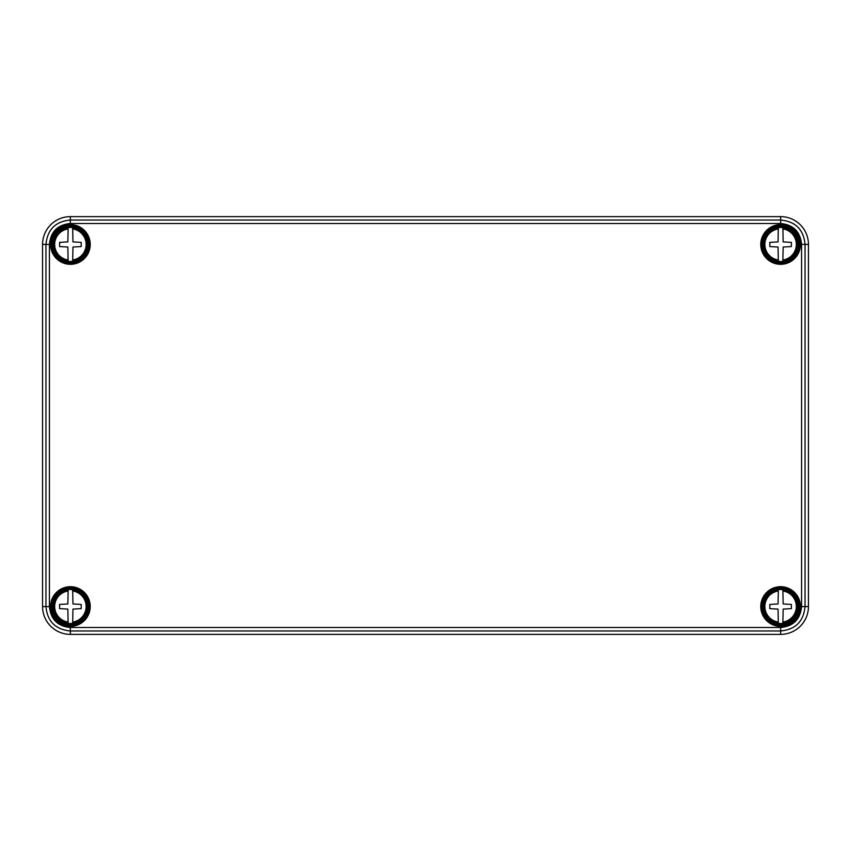 <?xml version="1.0" encoding="UTF-8"?>
<svg xmlns="http://www.w3.org/2000/svg" width="851" height="851" viewBox="0 0 851 851"><rect width="100%" height="100%" fill="white"/><g stroke="black" fill="none" stroke-linecap="round" stroke-linejoin="round"><path stroke-width="1.28" d="M49.432 244.386L42.55 244.46A27.86 27.849 45 0 1 70.399 216.622L70.325 220.026L780.675 220.026L780.601 216.622A27.86 27.849 -45 0 1 808.45 244.46L805.046 244.386L805.046 606.614L808.45 606.54A27.86 27.849 45 0 1 780.601 634.378L780.675 630.974L70.325 630.974L70.399 634.378A27.86 27.849 -45 0 1 42.55 606.54L45.954 606.614L45.954 244.386C47.411 229.568 55.538 221.451 70.325 220.026L70.325 223.505C57.645 224.728 50.688 231.685 49.432 244.386L49.432 606.614C50.656 619.283 57.623 626.251 70.325 627.495L780.675 627.495C793.355 626.272 800.312 619.315 801.568 606.614L801.568 244.386C800.344 231.717 793.377 224.749 780.675 223.505L70.325 223.505M42.55 244.46L42.55 606.54M70.325 627.495L70.325 630.974C55.506 629.517 47.379 621.4 45.954 606.614L49.432 606.614M70.399 634.378L780.601 634.378M801.568 606.614L805.046 606.614C803.589 621.432 795.462 629.549 780.675 630.974L780.675 627.495M808.45 606.54L808.45 244.46M780.675 223.505L780.675 220.026C795.494 221.483 803.621 229.6 805.046 244.386L801.568 244.386M780.601 216.622L70.399 216.622M782.867 261.342A17.02 17.02 0 0 1 778.335 261.342L778.037 247.035L769.804 246.556L769.804 242.375L778.037 241.907L778.335 227.6A17.02 17.02 0 0 1 782.867 227.6L783.165 241.907L791.387 242.375L791.387 246.556L783.165 247.035L782.867 260.012A15.701 15.701 0 0 0 782.867 228.93L782.867 227.6M780.601 227.057A17.403 17.403 0 0 0 765.528 253.172A17.403 17.403 0 0 0 795.674 253.172A17.403 17.403 0 0 0 780.601 227.057M778.335 227.6L778.335 228.93A15.701 15.701 0 0 0 778.335 260.012L778.335 261.342M778.335 589.658A17.02 17.02 0 0 1 782.867 589.658L783.165 603.965L791.387 604.444L791.387 608.625L783.165 609.093L782.867 623.4A17.02 17.02 0 0 1 778.335 623.4L778.037 609.093L769.804 608.625L769.804 604.444L778.037 603.965L778.335 590.988A15.701 15.701 0 0 0 778.335 622.07L778.335 623.4M780.601 623.943A17.403 17.403 0 0 0 795.674 597.827A17.403 17.403 0 0 0 765.528 597.827A17.403 17.403 0 0 0 780.601 623.943M782.867 623.4L782.867 622.07A15.701 15.701 0 0 0 782.867 590.988L782.867 589.658M68.133 227.6A17.02 17.02 0 0 1 72.665 227.6L72.963 241.907L81.196 242.375L81.196 246.556L72.963 247.035L72.665 261.342A17.02 17.02 0 0 1 68.133 261.342L67.835 247.035L59.613 246.556L59.613 242.375L67.835 241.907L68.133 228.93A15.701 15.701 0 0 0 68.133 260.012L68.133 261.342M70.399 261.874A17.403 17.403 0 0 0 85.472 235.77A17.403 17.403 0 0 0 55.326 235.77A17.403 17.403 0 0 0 70.399 261.874M72.665 261.342L72.665 260.012A15.701 15.701 0 0 0 72.665 228.93L72.665 227.6M68.133 589.658A17.02 17.02 0 0 1 72.665 589.658L72.963 603.965L81.196 604.444L81.196 608.625L72.963 609.093L72.665 623.4A17.02 17.02 0 0 1 68.133 623.4L67.835 609.093L59.613 608.625L59.613 604.444L67.835 603.965L68.133 590.988A15.701 15.701 0 0 0 68.133 622.07L68.133 623.4M70.399 623.943A17.403 17.403 0 0 0 85.472 597.827A17.403 17.403 0 0 0 55.326 597.827A17.403 17.403 0 0 0 70.399 623.943M72.665 623.4L72.665 622.07A15.701 15.701 0 0 0 72.665 590.988L72.665 589.658M780.601 262.555A18.084 18.084 0 0 1 764.932 235.429A18.084 18.084 0 0 1 796.259 235.429A18.084 18.084 0 0 1 780.601 262.555M780.601 264.31A19.839 19.839 0 0 1 763.421 234.546A19.839 19.839 0 0 1 797.781 234.546A19.839 19.839 0 0 1 780.601 264.31M780.601 263.608A19.137 19.137 0 0 0 797.174 234.897A19.137 19.137 0 0 0 764.028 234.897A19.137 19.137 0 0 0 780.601 263.608M780.601 624.613A18.084 18.084 0 0 1 764.932 597.487A18.084 18.084 0 0 1 796.259 597.487A18.084 18.084 0 0 1 780.601 624.613M780.601 626.368A19.839 19.839 0 0 1 763.421 596.615A19.839 19.839 0 0 1 797.781 596.615A19.839 19.839 0 0 1 780.601 626.368M780.601 625.676A19.137 19.137 0 0 0 797.174 596.955A19.137 19.137 0 0 0 764.028 596.955A19.137 19.137 0 0 0 780.601 625.676M70.399 624.613A18.084 18.084 0 0 1 54.741 597.487A18.084 18.084 0 0 1 86.068 597.487A18.084 18.084 0 0 1 70.399 624.613M70.399 626.368A19.839 19.839 0 0 1 53.219 596.615A19.839 19.839 0 0 1 87.579 596.615A19.839 19.839 0 0 1 70.399 626.368M70.399 625.676A19.137 19.137 0 0 0 86.972 596.955A19.137 19.137 0 0 0 53.826 596.955A19.137 19.137 0 0 0 70.399 625.676M70.399 262.555A18.084 18.084 0 0 1 54.741 235.429A18.084 18.084 0 0 1 86.068 235.429A18.084 18.084 0 0 1 70.399 262.555M70.399 264.31A19.839 19.839 0 0 1 53.219 234.546A19.839 19.839 0 0 1 87.579 234.546A19.839 19.839 0 0 1 70.399 264.31M70.399 263.608A19.137 19.137 0 0 0 86.972 234.897A19.137 19.137 0 0 0 53.826 234.897A19.137 19.137 0 0 0 70.399 263.608M782.867 227.877A16.743 16.743 0 0 1 782.867 261.066M778.335 261.066A16.743 16.743 0 0 1 778.335 227.877M778.335 623.123A16.743 16.743 0 0 1 778.335 589.934M782.867 589.934A16.743 16.743 0 0 1 782.867 623.123M68.133 261.066A16.743 16.743 0 0 1 68.133 227.877M72.665 227.877A16.743 16.743 0 0 1 72.665 261.066M68.133 623.123A16.743 16.743 0 0 1 68.133 589.934M72.665 589.934A16.743 16.743 0 0 1 72.665 623.123"/></g></svg>

